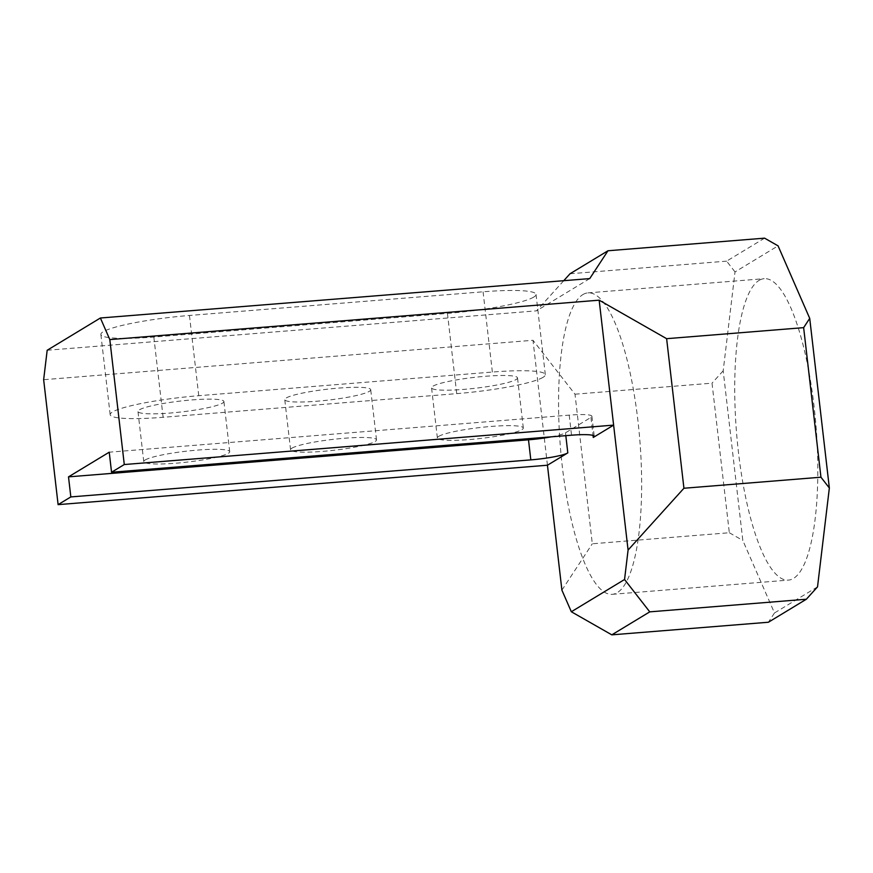<?xml version="1.0" encoding="UTF-8"?>
<svg xmlns="http://www.w3.org/2000/svg" width="873" height="873" viewBox="0 0 873 873"><rect width="100%" height="100%" fill="white"/><g stroke="black" fill="none" stroke-linecap="round" stroke-linejoin="round"><path stroke-width="0.65" stroke-dasharray="4.37 3.27" d="M533.763 297.082A71.248 9.003 -6.6 0 1 447.445 313.396L153.834 337.043A71.248 9.003 -6.6 0 1 100.875 334.435A71.248 9.003 -6.6 0 1 189.463 315.459L483.075 291.8A71.248 9.003 -6.6 0 1 536.033 294.408A71.248 9.003 -6.6 0 1 533.763 297.082M543.05 377.322A71.248 9.003 -6.6 0 1 456.721 393.636L163.12 417.283A71.248 9.003 -6.6 0 1 110.162 414.686A71.248 9.003 -6.6 0 1 198.749 395.698L492.361 372.051A71.248 9.003 -6.6 0 1 545.319 374.648A71.248 9.003 -6.6 0 1 543.05 377.322M759.03 280.408A151.204 39.863 85.4 0 1 764.126 278.683A151.204 39.863 85.4 0 1 815.131 416.323A151.204 39.863 85.4 0 1 793.513 578.406A151.204 39.863 85.4 0 1 788.406 580.119A151.204 39.863 85.4 0 1 737.412 442.491A151.204 39.863 85.4 0 1 759.03 280.408M582.869 294.594A151.204 39.863 85.4 0 1 587.966 292.881A151.204 39.863 85.4 0 1 638.96 430.509A151.204 39.863 85.4 0 1 617.342 592.592A151.204 39.863 85.4 0 1 612.246 594.317A151.204 39.863 85.4 0 1 561.252 456.677A151.204 39.863 85.4 0 1 582.869 294.594M516.139 379.493A43.257 5.467 173.4 0 0 517.514 377.867A43.257 5.467 173.4 0 0 479.681 376.798A43.257 5.467 173.4 0 0 432.943 386.193A43.257 5.467 173.4 0 0 431.568 387.819A43.257 5.467 173.4 0 0 469.401 388.889A43.257 5.467 173.4 0 0 516.139 379.493M438.748 436.347A43.257 5.467 -6.6 0 1 485.486 426.952A43.257 5.467 -6.6 0 1 523.32 428.021A43.257 5.467 -6.6 0 1 521.934 429.647A43.257 5.467 -6.6 0 1 475.207 439.043A43.257 5.467 -6.6 0 1 437.373 437.962A43.257 5.467 -6.6 0 1 438.748 436.347M369.334 391.322A43.257 5.467 173.4 0 0 370.709 389.696A43.257 5.467 173.4 0 0 332.875 388.616A43.257 5.467 173.4 0 0 286.148 398.023A43.257 5.467 173.4 0 0 284.762 399.638A43.257 5.467 173.4 0 0 322.595 400.718A43.257 5.467 173.4 0 0 369.334 391.322M291.942 448.165A43.257 5.467 -6.6 0 1 338.68 438.77A43.257 5.467 -6.6 0 1 376.514 439.85A43.257 5.467 -6.6 0 1 375.139 441.465A43.257 5.467 -6.6 0 1 328.401 450.861A43.257 5.467 -6.6 0 1 290.567 449.791A43.257 5.467 -6.6 0 1 291.942 448.165M222.528 403.14A43.257 5.467 173.4 0 0 223.914 401.515A43.257 5.467 173.4 0 0 186.08 400.445A43.257 5.467 173.4 0 0 139.342 409.841A43.257 5.467 173.4 0 0 137.967 411.467A43.257 5.467 173.4 0 0 175.8 412.536A43.257 5.467 173.4 0 0 222.528 403.14M145.147 459.995A43.257 5.467 -6.6 0 1 191.874 450.599A43.257 5.467 -6.6 0 1 229.708 451.668A43.257 5.467 -6.6 0 1 228.333 453.294A43.257 5.467 -6.6 0 1 181.595 462.69A43.257 5.467 -6.6 0 1 143.761 461.621A43.257 5.467 -6.6 0 1 145.147 459.995M575.001 394.203L712.019 383.171L729.326 532.737L592.309 543.781L575.001 394.203L532.988 340.284L43.65 379.7M551.256 436.827A30.533 3.863 173.4 0 0 565.486 432.822L590.934 417.403A30.533 3.863 173.4 0 0 591.916 416.257A30.533 3.863 173.4 0 0 569.218 415.133L109.234 452.192M817.521 586.874L774.482 612.966L742.814 540.442L723.193 370.807L735.022 271.929L778.061 245.848M764.573 238.154L726.62 261.147L735.022 271.929M570.025 273.762L726.62 261.147M723.193 370.807L712.019 383.171M47.175 350.259L536.513 310.843L563.772 280.68M774.482 612.966L768.393 622.242M561.906 590.159L592.309 543.781M729.326 532.737L742.814 540.442M589.733 278.596L536.513 310.843M547.447 465.222L532.988 340.284M456.721 393.636L447.445 313.396M590.934 417.403L593.018 435.42M565.486 432.822L565.813 435.66M163.12 417.283L153.834 337.043M198.749 395.698L189.463 315.459M492.361 372.051L483.075 291.8M569.218 415.133L571.531 435.201M587.966 292.881L764.126 278.683M523.32 428.021L517.514 377.867M376.514 439.85L370.709 389.696M229.708 451.668L223.914 401.515M143.761 461.621L137.967 411.467M290.567 449.791L284.762 399.638M437.373 437.962L431.568 387.819M612.246 594.317L788.406 580.119M110.162 414.686L100.875 334.435M545.319 374.648L536.033 294.408M591.916 416.257L594.229 436.314"/><path stroke-width="1.31" d="M571.531 435.201L111.548 472.249L124.282 464.534L613.621 425.118L593.258 437.46A30.533 3.863 173.4 0 0 594.229 436.314A30.533 3.863 173.4 0 0 571.531 435.201M70.833 496.923L530.817 459.875A30.533 3.863 173.4 0 0 567.81 452.88L547.447 465.222L58.109 504.638L70.833 496.923L68.509 476.865L109.234 452.192L111.548 472.249M809.718 318.372L829.35 487.996L820.947 477.215L803.64 327.648L809.718 318.372L778.061 245.848L764.573 238.154L607.979 250.758L589.733 278.596L100.395 318.001L109.823 339.597L124.282 464.534M100.395 318.001L47.175 350.259L43.65 379.7L58.109 504.638M547.447 465.222L561.906 590.159L571.335 611.755L624.555 579.497L628.08 550.055L599.162 300.181L109.823 339.597M624.555 579.497L649.763 611.853L611.809 634.846L768.393 622.242L806.346 599.238L817.521 586.874L829.35 487.996M649.763 611.853L806.346 599.238M607.979 250.758L570.025 273.762L563.772 280.68M820.947 477.215L683.93 488.247L628.08 550.055M599.162 300.181L666.623 338.68L803.64 327.648M666.623 338.68L683.93 488.247M611.809 634.846L571.335 611.755M68.509 476.865L528.492 439.817A30.533 3.863 173.4 0 0 551.256 436.827M593.018 435.42L593.258 437.46M565.813 435.66L567.81 452.88M528.492 439.817L530.817 459.875"/></g></svg>
